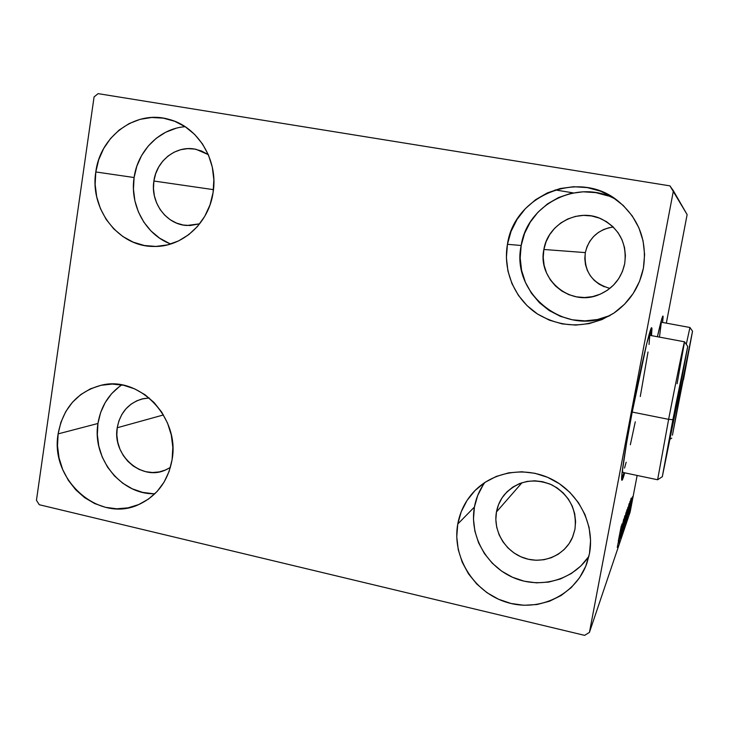 <?xml version="1.0" encoding="UTF-8"?>
<svg xmlns="http://www.w3.org/2000/svg" width="729" height="729" viewBox="0 0 729 729"><rect width="100%" height="100%" fill="white"/><g stroke="black" fill="none" stroke-linecap="round" stroke-linejoin="round"><path stroke-width="1.09" d="M650.742 335.495L651.197 328.342L650.742 335.495M632.016 413.088C640.663 367.38 650.541 325.207 651.744 327.777L651.498 335.641L651.972 328.542L651.507 327.859L646.76 343.496L632.016 413.088L626.603 442.913L621.992 473.604L621.873 480.274L624.707 472.829C623.186 478.297 622.211 480.748 621.801 480.192C620.607 479.172 624.972 449.984 632.016 413.088M662.287 319.648L662.488 316.76M657.394 336.743C660.51 322.901 662.369 315.994 662.971 316.031L662.606 322.455L663.117 316.751L662.843 316.076L662.105 317.826L657.394 336.743M121.734 384.903C108.612 393.997 100.693 406.855 97.959 423.476L58.129 433.883C62.986 407.939 77.374 391.719 101.276 385.231C139.275 375.408 179.99 417.617 172.099 459.598L169.146 471.344L164.08 482.106L157.118 491.464L148.534 499.046L138.683 504.577L127.94 507.867L116.74 508.787L105.495 507.329L94.652 503.557L84.6 497.625L75.716 489.77L68.326 480.302L62.703 469.558L59.049 457.949L57.509 445.911L58.129 433.883L60.899 422.319L65.728 411.648L72.426 402.28L80.773 394.571L90.442 388.821L101.085 385.276L112.293 384.074L123.629 385.276L134.665 388.867L144.962 394.699L154.111 402.572L161.738 412.167L167.542 423.121L171.288 434.994L172.828 447.314L172.099 459.598C168.217 480.785 157.282 495.693 139.294 504.313C99.472 523.887 49.663 479.937 58.129 433.883L97.959 423.476L97.349 434.776L98.789 446.093L102.215 456.992L107.518 467.079L114.499 475.964L122.891 483.318L132.386 488.867L142.647 492.385L153.272 493.724M616.397 199.764L616.406 199.773C579.282 177.776 527.158 203.619 521.18 245.5L507.448 244.306C514.073 195.445 578.68 168.8 617.7 200.739C638.877 218.299 647.452 240.789 643.397 268.208L639.524 281.394L633.155 293.559L624.543 304.23L614.037 313.005L602.063 319.548L589.105 323.621L575.646 325.088L562.223 323.904L549.329 320.149L537.446 313.971L527.021 305.615L518.428 295.4L511.986 283.709L507.922 270.978L506.391 257.683L507.448 244.306L511.065 231.357L517.116 219.311L525.39 208.631L535.578 199.719L547.315 192.93L560.164 188.538L573.632 186.724L587.2 187.59L600.341 191.107L612.542 197.167L623.313 205.532L632.225 215.893L638.905 227.831L643.078 240.88L644.6 254.521L643.397 268.208C639.497 286.998 629.756 301.906 614.155 312.932C588.503 328.451 562.961 328.815 537.501 314.008C514.856 299.255 502.718 271.024 507.448 244.306L521.18 245.5L520.178 257.984L521.6 270.404L525.399 282.287L531.423 293.204L539.46 302.745L549.21 310.545L560.319 316.304L572.374 319.803L584.931 320.888L597.507 319.512L610.118 315.493C565.002 337.08 510.564 293.45 521.18 245.5L524.57 233.408L530.247 222.172L537.984 212.203L547.525 203.892L558.505 197.568L570.515 193.477L583.1 191.8L595.775 192.62L608.05 195.91M484.876 482.434C479.545 489.815 476.064 498.025 474.415 507.056L457.748 524.033C460.035 511.612 465.439 500.814 473.95 491.647C493.205 471.098 526.538 465.858 552.91 479.846C579.327 493.733 594.928 525.172 589.451 553.739L585.733 566.269L579.601 577.687L571.29 587.556L561.139 595.493L549.566 601.215L537.027 604.514L524.005 605.27L510.993 603.475L498.499 599.229L486.972 592.686L476.857 584.111L468.501 573.841L462.232 562.25L458.268 549.775L456.755 536.881L457.748 524.033L461.229 511.722L467.061 500.404L475.044 490.508L484.894 482.416L496.249 476.447L508.678 472.848L521.709 471.772L534.849 473.267L547.588 477.313L559.416 483.746L569.859 492.348L578.507 502.764L584.995 514.601L589.078 527.386L590.581 540.608L589.451 553.739L586.954 563.061C575.919 595.11 538.886 612.642 506.3 602.19C473.613 592.112 451.77 556.737 457.748 524.033L474.415 507.056L473.467 519.075L474.88 531.14L478.589 542.813L484.466 553.639L492.285 563.225L501.771 571.208L512.569 577.286L524.279 581.223L536.462 582.845L548.664 582.088L560.41 578.963L571.244 573.568L580.74 566.096L588.522 556.847M185.139 126.691C159.742 128.486 137.69 150.757 134.1 177.539L95.809 171.953C100.11 136.113 135.749 109.733 168.572 119.264C197.878 126.381 218.609 160.325 213.078 192.565L210.007 204.895L204.758 216.313L197.568 226.364L188.72 234.674L178.559 240.925L167.497 244.889L155.97 246.429L144.397 245.509L133.243 242.174L122.909 236.561L113.779 228.897L106.197 219.475L100.438 208.649L96.702 196.821L95.144 184.437L95.809 171.953L98.679 159.833L103.664 148.525L110.589 138.464L119.182 130.035L129.151 123.575L140.114 119.337L151.65 117.497L163.323 118.144L174.678 121.269L185.266 126.773L194.67 134.437L202.507 143.977L208.458 155.022L212.294 167.123L213.852 179.808L213.078 192.565C208.776 223.575 181.649 247.614 153.272 246.438C118.335 246.53 89.612 208.95 95.809 171.953L134.1 177.539L133.453 189.248L134.901 200.867L138.41 211.966L143.832 222.126L150.985 230.965L159.596 238.155L169.347 243.422M186.916 225.489L199.673 223.821L190.096 225.543L183.134 225.015L176.418 223.047L170.185 219.711L164.681 215.128L160.107 209.496L156.635 203.008L154.393 195.919L153.464 188.492L153.892 181.02C156.535 160.152 176.983 144.688 196.247 149.381L208.294 154.63L201.432 150.967L194.634 149.071L187.635 148.643L180.71 149.691L174.113 152.188L168.098 156.006L162.886 161.018L158.694 167.014L155.651 173.766L153.892 181.02L213.46 189.649L153.892 181.02C150.192 202.58 166.504 224.65 186.916 225.489L186.998 225.489M496.458 511.949C497.634 505.571 500.24 499.866 504.249 494.845C517.38 480.785 533.264 477.468 551.908 484.913C569.458 494.936 577.131 509.753 574.935 529.372L572.356 537.72C564.583 555.616 542.804 564.629 524.051 558.022C505.233 551.598 492.922 530.985 496.458 511.949L522.028 482.68L496.458 511.949L498.563 504.586L502.081 497.825L506.883 491.92L512.788 487.109L519.577 483.564L527.003 481.432L534.776 480.803L542.586 481.705L550.149 484.111L557.156 487.929L563.335 493.023L568.447 499.192L572.292 506.199L574.698 513.763L575.591 521.581L574.935 529.372L572.748 536.799L569.121 543.597L564.2 549.493L558.186 554.259L551.315 557.712L543.852 559.735L536.088 560.255L528.325 559.243L520.843 556.765L513.945 552.91L507.876 547.825L502.873 541.711L499.11 534.794L496.741 527.34L495.838 519.622L496.458 511.949M543.87 249.482C547.634 224.359 577.423 207.92 600.742 218.645C619.167 228.022 627.15 243.03 624.707 263.679C621.354 278.688 612.579 289.103 598.4 294.926C569.978 306.718 537.3 279.189 543.87 249.482L585.314 252.599L543.87 249.482L546.057 241.773L549.702 234.601L554.66 228.259L560.765 222.983L567.773 218.982L575.427 216.413L583.437 215.383L591.483 215.939L599.274 218.053L606.492 221.671L612.852 226.637L618.101 232.77L622.047 239.823L624.516 247.532L625.409 255.587L624.707 263.679L622.438 271.48L618.684 278.688L613.599 285.03L607.394 290.251L600.295 294.161L592.604 296.621L584.594 297.532L576.593 296.867L568.893 294.671L561.795 291.008L555.553 286.05L550.413 279.963L546.559 272.992L544.126 265.392L543.223 257.465L543.87 249.482M613.217 226.992C598.217 229.444 588.923 237.982 585.314 252.599C583.719 271.188 591.902 283.125 609.881 288.402M117.232 427.75C120.075 412.76 128.368 403.155 142.1 398.954L149.217 397.988L143.276 398.681L136.861 400.786L131.01 404.203L125.953 408.814L121.88 414.418L118.936 420.815L117.232 427.75L163.46 414.947L117.232 427.75C112.148 454.869 141.062 480.903 164.891 470.269L170.404 467.426L165.747 469.913L159.296 471.918L152.552 472.52L145.782 471.69L139.23 469.476L133.161 465.949L127.794 461.266L123.329 455.598L119.939 449.164L117.743 442.202L116.831 434.967L117.232 427.75M555.161 189.914L573.24 192.893M669.933 185.868L98.114 93.64L94.068 96.93L36.45 500.304L39.275 504.723L584.622 635.36L589.433 632.389L673.405 190.788L687.128 214.618L666.333 323.147L687.128 214.618L669.933 185.868L98.114 93.64L94.068 96.93L36.45 500.304L39.275 504.723L584.622 635.36L589.433 632.389L673.405 190.788L669.933 185.868M630.138 512.022L589.433 632.389L630.138 512.022L637.146 475.454L630.138 512.022M632.38 497.898L630.275 509.334L632.38 497.898M629.227 512.341L632.262 497.214L629.227 512.341M631.287 499.966L628.416 514.792L631.287 499.966M626.184 521.262L630.075 501.233L626.184 521.262M623.669 528.634L627.879 507.375L623.669 528.634M621.591 534.703L626.111 512.305L621.591 534.703M618.766 542.987L623.687 519.13L618.766 542.987M618.31 541.064L621.245 526.037L618.31 541.064M621.983 523.951L617.263 547.379L621.983 523.951M620.479 538.193L624.789 515.813L620.479 538.193M624.224 522.447L622.684 531.277L623.55 528.206L626.986 509.671L624.224 522.447M626.439 516.096L624.917 524.734L625.746 521.782L629.109 503.666L626.439 516.096M631.086 498.226L626.867 519.248L631.086 498.226M629.163 511.931L629.574 510.054L629.163 511.931M629.947 509.653L630.348 507.794L629.947 509.653M631.186 506.026L631.578 504.204L631.186 506.026M609.398 227.612L603.566 229.544L598.227 232.56L593.57 236.542L589.779 241.335L586.991 246.757L585.314 252.599L584.804 258.631L585.487 264.645L587.328 270.395L590.262 275.671L594.171 280.282L598.919 284.037L604.332 286.798M176.044 128.277L165.693 132.231L156.27 138.273L148.133 146.165L141.572 155.587L136.842 166.176L134.1 177.539C129.616 205.45 145.791 234.893 170.768 243.987M483.163 484.913L477.686 495.52L474.415 507.056C469.312 535.168 485.924 565.686 512.915 577.441C539.815 589.369 573.085 580.366 588.932 556.227M119.465 386.498L111.555 393.751L105.195 402.563L100.611 412.596L97.959 423.476C91.881 458.377 121.324 495.037 154.903 493.733M621.655 479.554L623.96 472.674M621.919 478.989L623.268 475.053M620.99 529.19L619.349 537.027L620.99 529.19M626.503 511.922L623.085 529.555L626.503 511.922M627.304 509.899L625.992 516.46L627.304 509.899M625.637 518.574L624.179 526.192L625.637 518.574M628.644 505.862L625.309 523.076L628.644 505.862M626.357 519.859L629.646 503.347L626.357 519.859M630.184 502.964L628.726 509.999L630.184 502.964M632.754 496.558L630.612 507.603L632.754 496.558M680.722 390.133L679.72 390.042L680.722 390.133L672.439 435.204L692.541 331.239L683.474 379.727L692.504 331.321L680.722 390.133M661.139 322.191L660.674 322.874L661.139 322.191L689.944 327.494L686.281 344.316L689.944 327.494L692.541 331.239M685.123 370.168L677.268 409.935L685.123 370.168M659.481 337.126L661.267 322.801M622.794 472.428L622.448 469.704L622.575 472.383L657.622 479.764L668.63 419.348L657.622 479.746L662.296 476.711L672.885 419.667L668.63 419.348L632.207 412.058L668.63 419.348C676.567 378.214 684.467 339.832 684.54 341.81L677.104 383.7M649.521 335.267L648.236 337.709L649.521 335.267L684.54 341.81C684.467 339.869 676.558 378.233 668.63 419.348L672.885 419.667L687.711 346.375L676.995 404.185L687.666 346.913L675.51 406.208L662.296 476.775L676.995 404.185L662.296 476.711M678.79 393.341L669.104 442.193L678.79 393.341M624.543 468.045L626.156 462.241M630.339 444.763L635.269 421.809M640.281 396.512L648.008 352.025M649.056 344.462L649.712 335.905M102.598 384.967L101.276 385.231M142.1 398.954L142.948 398.754M670.133 439.177L671.737 438.129M684.54 341.81L687.711 346.375"/></g></svg>
